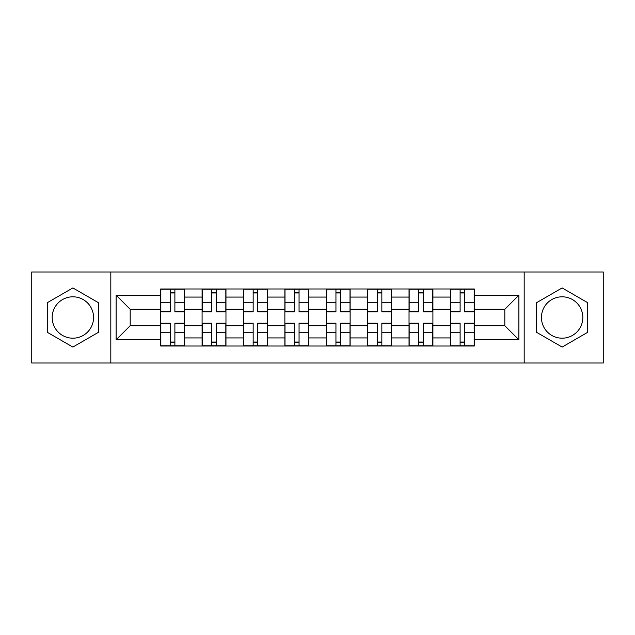 <?xml version="1.0" encoding="UTF-8"?>
<svg xmlns="http://www.w3.org/2000/svg" width="635" height="635" viewBox="0 0 635 635"><rect width="100%" height="100%" fill="white"/><g stroke="black" fill="none" stroke-linecap="round" stroke-linejoin="round"><path stroke-width="0.95" d="M72.874 338.193A20.693 20.693 0 0 1 52.181 317.5A20.693 20.693 0 0 1 72.874 296.807A20.693 20.693 0 0 1 93.567 317.5A20.693 20.693 0 0 1 72.874 338.193M562.126 338.193A20.693 20.693 0 0 1 541.433 317.5A20.693 20.693 0 0 1 562.126 296.807A20.693 20.693 0 0 1 582.819 317.5A20.693 20.693 0 0 1 562.126 338.193M524.185 363.006L603.25 363.006L603.25 271.994L31.75 271.994L31.75 363.006L524.185 363.006L524.185 271.994M202.089 346.019L202.089 297.069L184.571 297.069L184.571 346.019M184.571 297.069L184.571 288.981M202.089 297.069L202.089 288.981M225.965 288.981L225.965 346.019M243.475 346.019L243.475 288.981M267.351 288.981L267.351 346.019M284.869 346.019L284.869 288.981M308.745 288.981L308.745 346.019M326.255 346.019L326.255 288.981M350.131 288.981L350.131 346.019M367.649 346.019L367.649 288.981M391.525 288.981L391.525 346.019M409.035 346.019L409.035 288.981M432.911 288.981L432.911 346.019M450.429 346.019L450.429 288.981M450.429 325.723L432.911 325.723M409.035 325.723L391.525 325.723M367.649 325.723L350.131 325.723M326.255 325.723L308.745 325.723M284.869 325.723L267.351 325.723M243.475 325.723L225.965 325.723M202.089 325.723L184.571 325.723M450.429 309.277L432.911 309.277M409.035 309.277L391.525 309.277M367.649 309.277L350.131 309.277M326.255 309.277L308.745 309.277M284.869 309.277L267.351 309.277M243.475 309.277L225.965 309.277M202.089 309.277L184.571 309.277M130.183 325.723L160.695 325.723L160.695 309.277L130.183 309.277L130.183 325.723L116.126 339.788L116.126 295.212L160.695 295.212L160.695 309.277M474.305 309.277L474.305 325.723L504.817 325.723L504.817 309.277L474.305 309.277L474.305 288.981L160.695 288.981L160.695 295.212M474.305 295.212L518.874 295.212L518.874 339.788L474.305 339.788L474.305 325.723M160.695 325.723L160.695 346.019L474.305 346.019L474.305 339.788M160.695 339.788L116.126 339.788M110.815 363.006L110.815 271.994M98.481 302.72L72.874 287.933L47.268 302.72L47.268 332.28L72.874 347.067L98.481 332.28L98.481 302.72M587.732 302.72L562.126 287.933L536.519 302.72L536.519 332.28L562.126 347.067L587.732 332.28L587.732 302.72M174.887 342.043L170.378 342.043M170.378 292.957L174.887 292.957M216.281 342.043L211.773 342.043M211.773 292.957L216.281 292.957M257.667 342.043L253.159 342.043M253.159 292.957L257.667 292.957M299.061 342.043L294.553 342.043M294.553 292.957L299.061 292.957M340.447 342.043L335.939 342.043M335.939 292.957L340.447 292.957M381.841 342.043L377.333 342.043M377.333 292.957L381.841 292.957M423.228 342.043L418.719 342.043M418.719 292.957L423.228 292.957M464.622 342.043L460.113 342.043M460.113 292.957L464.622 292.957M116.126 295.212L130.183 309.277M504.817 325.723L518.874 339.788M504.817 309.277L518.874 295.212M174.887 311.793L174.887 289.242L184.444 289.242L184.444 311.793L174.887 311.793M170.378 292.695L174.887 292.695M166.132 289.242L160.83 289.242L160.83 311.793L170.378 311.793L170.378 289.242L166.537 289.242M160.83 289.242L174.887 289.242M170.378 323.207L170.378 345.757L160.83 345.757L160.83 323.207L170.378 323.207M174.887 342.305L170.378 342.305M179.133 345.757L184.444 345.757L184.444 323.207L174.887 323.207L174.887 345.757L178.737 345.757M184.444 345.757L170.378 345.757M216.281 311.793L216.281 289.242L225.83 289.242L225.83 311.793L216.281 311.793M211.773 292.695L216.281 292.695M207.526 289.242L202.216 289.242L202.216 311.793L211.773 311.793L211.773 289.242L207.923 289.242M202.216 289.242L216.281 289.242M257.667 311.793L257.667 289.242L267.224 289.242L267.224 311.793L257.667 311.793M253.159 292.695L257.667 292.695M248.912 289.242L243.61 289.242L243.61 311.793L253.159 311.793L253.159 289.242L249.309 289.242M243.61 289.242L257.667 289.242M211.773 323.207L211.773 345.757L202.216 345.757L202.216 323.207L211.773 323.207M216.281 342.305L211.773 342.305M220.528 345.757L225.83 345.757L225.83 323.207L216.281 323.207L216.281 345.757L220.131 345.757M225.83 345.757L211.773 345.757M253.159 323.207L253.159 345.757L243.61 345.757L243.61 323.207L253.159 323.207M257.667 342.305L253.159 342.305M261.914 345.757L267.224 345.757L267.224 323.207L257.667 323.207L257.667 345.757L261.517 345.757M267.224 345.757L253.159 345.757M299.061 311.793L299.061 289.242L308.61 289.242L308.61 311.793L299.061 311.793M294.553 292.695L299.061 292.695M290.306 289.242L284.996 289.242L284.996 311.793L294.553 311.793L294.553 289.242L290.703 289.242M284.996 289.242L299.061 289.242M340.447 311.793L340.447 289.242L350.004 289.242L350.004 311.793L340.447 311.793M335.939 292.695L340.447 292.695M331.692 289.242L326.39 289.242L326.39 311.793L335.939 311.793L335.939 289.242L332.089 289.242M326.39 289.242L340.447 289.242M381.841 311.793L381.841 289.242L391.39 289.242L391.39 311.793L381.841 311.793M377.333 292.695L381.841 292.695M373.086 289.242L367.776 289.242L367.776 311.793L377.333 311.793L377.333 289.242L373.483 289.242M367.776 289.242L381.841 289.242M294.553 323.207L294.553 345.757L284.996 345.757L284.996 323.207L294.553 323.207M299.061 342.305L294.553 342.305M303.308 345.757L308.61 345.757L308.61 323.207L299.061 323.207L299.061 345.757L302.911 345.757M308.61 345.757L294.553 345.757M335.939 323.207L335.939 345.757L326.39 345.757L326.39 323.207L335.939 323.207M340.447 342.305L335.939 342.305M344.694 345.757L350.004 345.757L350.004 323.207L340.447 323.207L340.447 345.757L344.297 345.757M350.004 345.757L335.939 345.757M377.333 323.207L377.333 345.757L367.776 345.757L367.776 323.207L377.333 323.207M381.841 342.305L377.333 342.305M386.088 345.757L391.39 345.757L391.39 323.207L381.841 323.207L381.841 345.757L385.691 345.757M391.39 345.757L377.333 345.757M423.228 311.793L423.228 289.242L432.784 289.242L432.784 311.793L423.228 311.793M418.719 292.695L423.228 292.695M414.472 289.242L409.17 289.242L409.17 311.793L418.719 311.793L418.719 289.242L414.869 289.242M409.17 289.242L423.228 289.242M418.719 323.207L418.719 345.757L409.17 345.757L409.17 323.207L418.719 323.207M423.228 342.305L418.719 342.305M427.474 345.757L432.784 345.757L432.784 323.207L423.228 323.207L423.228 345.757L427.077 345.757M432.784 345.757L418.719 345.757M464.622 311.793L464.622 289.242L474.17 289.242L474.17 311.793L464.622 311.793M460.113 292.695L464.622 292.695M455.867 289.242L450.556 289.242L450.556 311.793L460.113 311.793L460.113 289.242L456.263 289.242M450.556 289.242L464.622 289.242M460.113 323.207L460.113 345.757L450.556 345.757L450.556 323.207L460.113 323.207M464.622 342.305L460.113 342.305M468.868 345.757L474.17 345.757L474.17 323.207L464.622 323.207L464.622 345.757L468.463 345.757M474.17 345.757L460.113 345.757M409.035 297.069L391.525 297.069M367.649 297.069L350.131 297.069M326.255 297.069L308.745 297.069M284.869 297.069L267.351 297.069M243.475 297.069L225.965 297.069M450.429 297.069L432.911 297.069M409.035 337.931L391.525 337.931M367.649 337.931L350.131 337.931M326.255 337.931L308.745 337.931M284.869 337.931L267.351 337.931M243.475 337.931L225.965 337.931M202.089 337.931L184.571 337.931M450.429 337.931L432.911 337.931M174.887 311.237L184.444 311.237M174.887 302.276L184.444 302.276M160.83 311.237L170.378 311.237M160.83 302.276L170.378 302.276M170.378 323.763L160.83 323.763M170.378 332.724L160.83 332.724M184.444 323.763L174.887 323.763M184.444 332.724L174.887 332.724M216.281 311.237L225.83 311.237M216.281 302.276L225.83 302.276M202.216 311.237L211.773 311.237M202.216 302.276L211.773 302.276M257.667 311.237L267.224 311.237M257.667 302.276L267.224 302.276M243.61 311.237L253.159 311.237M243.61 302.276L253.159 302.276M211.773 323.763L202.216 323.763M211.773 332.724L202.216 332.724M225.83 323.763L216.281 323.763M225.83 332.724L216.281 332.724M253.159 323.763L243.61 323.763M253.159 332.724L243.61 332.724M267.224 323.763L257.667 323.763M267.224 332.724L257.667 332.724M299.061 311.237L308.61 311.237M299.061 302.276L308.61 302.276M284.996 311.237L294.553 311.237M284.996 302.276L294.553 302.276M340.447 311.237L350.004 311.237M340.447 302.276L350.004 302.276M326.39 311.237L335.939 311.237M326.39 302.276L335.939 302.276M381.841 311.237L391.39 311.237M381.841 302.276L391.39 302.276M367.776 311.237L377.333 311.237M367.776 302.276L377.333 302.276M294.553 323.763L284.996 323.763M294.553 332.724L284.996 332.724M308.61 323.763L299.061 323.763M308.61 332.724L299.061 332.724M335.939 323.763L326.39 323.763M335.939 332.724L326.39 332.724M350.004 323.763L340.447 323.763M350.004 332.724L340.447 332.724M377.333 323.763L367.776 323.763M377.333 332.724L367.776 332.724M391.39 323.763L381.841 323.763M391.39 332.724L381.841 332.724M423.228 311.237L432.784 311.237M423.228 302.276L432.784 302.276M409.17 311.237L418.719 311.237M409.17 302.276L418.719 302.276M418.719 323.763L409.17 323.763M418.719 332.724L409.17 332.724M432.784 323.763L423.228 323.763M432.784 332.724L423.228 332.724M464.622 311.237L474.17 311.237M464.622 302.276L474.17 302.276M450.556 311.237L460.113 311.237M450.556 302.276L460.113 302.276M460.113 323.763L450.556 323.763M460.113 332.724L450.556 332.724M474.17 323.763L464.622 323.763M474.17 332.724L464.622 332.724"/></g></svg>

